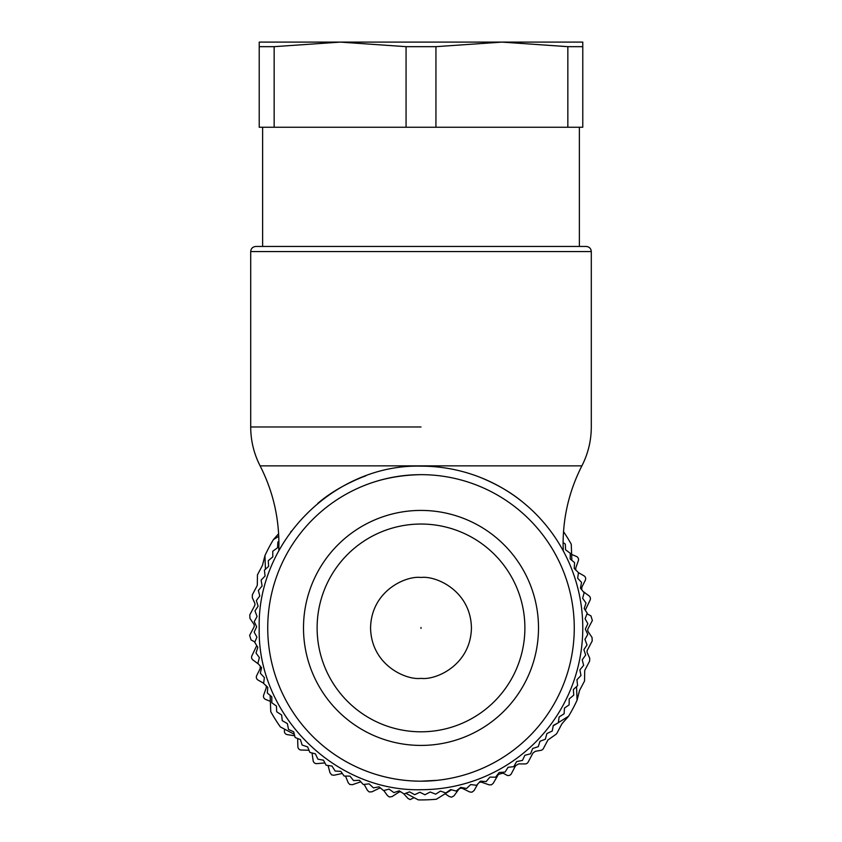 <?xml version="1.0" encoding="UTF-8"?>
<svg xmlns="http://www.w3.org/2000/svg" width="842" height="842" viewBox="0 0 842 842"><rect width="100%" height="100%" fill="white"/><g stroke="black" fill="none" stroke-linecap="round" stroke-linejoin="round"><path stroke-width="1.26" d="M437.23 780.323L421 781.187C404.57 781.166 388.551 778.587 372.943 773.461M266.209 685.598L266.23 687.925L263.662 695.113A3.41 3.41 0 0 0 265.567 699.397L270.356 701.386L270.145 695.471L270.745 711.627A172 172 0 0 0 280.354 726.92L294.237 734.266L284.585 729.161L284.407 730.93A3.41 3.41 0 0 0 287.29 734.634L294.584 735.75M308.919 750.264L301.183 750.033A3.41 3.41 0 0 1 297.879 746.707L297.647 738.497M324.917 762.926L316.834 763.631A3.41 3.41 0 0 1 313.15 760.726L312.035 752.969M342.357 773.556A3.41 3.41 0 0 0 341.473 773.63L334.021 775.24L331.706 774.924L330.011 772.798L328.064 765.578M345.536 776.145L348.209 782.744L349.777 784.47L352.482 784.681L359.681 782.186A3.41 3.41 0 0 1 360.986 781.997M364.197 784.502L367.48 790.417L369.238 791.943L371.953 791.817L378.795 788.47A3.41 3.41 0 0 1 380.563 788.133M383.773 790.512L387.53 795.69L389.467 796.995L392.14 796.553L398.529 792.396A3.41 3.41 0 0 1 400.876 791.88M403.55 793.638L408.075 798.511L410.149 799.574L414.117 797.658M587.137 613.892A3.41 3.41 0 0 1 587.116 613.871L590.947 615.902L592.368 620.501L588.148 628.479A3.41 3.41 0 0 0 588.337 631.984L592.031 637.447L592.221 640.941L587.442 649.971A3.41 3.41 0 0 0 587.348 652.982L589.705 658.139L589.611 661.138L585.074 669.727A3.41 3.41 0 0 0 584.685 671.432L584.548 680.999L579.738 690.114A3.41 3.41 0 0 0 579.443 690.861L577.065 700.228L576.559 686.598L577.065 700.228A172 172 0 0 1 568.613 716.195L558.446 722.583L568.613 716.195L562.224 723.436A3.41 3.41 0 0 0 561.761 724.099L556.941 733.203A3.41 3.41 0 0 1 555.752 734.487L547.921 739.992L543.374 748.57A3.41 3.41 0 0 1 540.943 750.338L535.365 751.296L532.933 753.064L528.155 762.094A3.41 3.41 0 0 1 525.155 763.915L518.567 763.936L515.567 765.746L511.347 773.724A3.41 3.41 0 0 1 506.737 775.145L502.937 773.135L498.401 774.419L493.18 783.355L491.454 784.818L489.118 784.849L481.929 782.334A3.41 3.41 0 0 0 479.014 782.65M557.13 723.415L553.194 725.888L557.13 723.415M405.907 793.311L418.358 799.9A172 172 0 0 0 436.409 799.226L451.459 789.775L445.081 793.785L449.428 796.616L451.701 797.153L454.048 795.774L458.543 789.617A3.41 3.41 0 0 1 462.795 788.575L469.636 791.943L471.952 792.196L474.109 790.543L477.772 783.986M575.791 570.244L575.77 567.908L578.338 560.73A3.41 3.41 0 0 0 576.433 556.446L571.644 554.457L571.855 560.362L571.255 544.216A172 172 0 0 0 563.519 531.628M254.863 641.951A3.41 3.41 0 0 1 254.884 641.962L251.053 639.941L249.632 635.342L253.852 627.353A3.41 3.41 0 0 0 253.663 623.859L249.969 618.396L249.779 614.902L254.558 605.861A3.41 3.41 0 0 0 254.652 602.861L252.295 597.704L252.389 594.705L256.926 586.116A3.41 3.41 0 0 0 257.315 584.411L257.452 574.833L262.262 565.729A3.41 3.41 0 0 0 262.557 564.982L264.935 555.615L265.44 569.245L264.935 555.615A172 172 0 0 1 273.387 539.648L278.744 536.28L273.387 539.648L278.618 533.723M585.369 610.324A3.41 3.41 0 0 1 585.653 609.408L590.105 600.072A3.41 3.41 0 0 0 589.053 595.873L583.411 591.705M578.454 572.665L583.938 575.77A3.41 3.41 0 0 1 585.306 580.264L581.896 587.084L581.706 589.663M256.631 645.519A3.41 3.41 0 0 1 256.347 646.424L251.895 655.771A3.41 3.41 0 0 0 252.947 659.97L258.589 664.138M263.546 683.178L258.062 680.062A3.41 3.41 0 0 1 256.694 675.579L260.104 668.759L260.294 666.169M567.845 127.247L567.845 46.668L501.895 42.1L582.78 42.1L582.78 127.247L259.22 127.247L259.22 46.668L274.155 46.668L274.155 127.247M259.22 46.668L259.22 42.1L501.895 42.1L435.935 46.668L406.065 46.668L340.105 42.1L274.155 46.668M435.935 127.247L435.935 46.668M406.065 127.247L406.065 46.668M567.845 46.668L582.78 46.668M262.62 127.247L262.62 246.453L255.81 246.453L586.19 246.453C589.316 246.79 591.021 248.495 591.294 251.569L591.294 426.968C591.252 440.682 588.116 453.638 581.896 465.858L260.104 465.858C253.884 453.638 250.748 440.682 250.705 426.968L421 426.968M365.702 475.888L362.176 477.203C345.01 484.224 330.611 492.591 319.013 502.337L317.813 503.316M291.385 531.113L290.616 532.144M421 474.656A153.265 153.265 0 0 0 267.735 627.922A153.265 153.265 0 0 0 421 781.187A153.265 153.265 0 0 0 574.265 627.922A153.265 153.265 0 0 0 421 474.656C398.803 475.056 378.637 479.203 360.492 487.108M523.987 503.158L523.208 502.516C511.641 492.77 497.285 484.371 480.119 477.33L479.119 476.94M278.797 550.773L278.902 543.637C278.807 516.22 272.545 490.297 260.104 465.858M581.896 465.858C569.455 490.297 563.193 516.22 563.098 543.637L563.256 550.857L562.151 548.868M278.891 541.322L277.881 542.08L277.544 547.753L272.766 551.236L272.797 556.909L268.251 560.698L268.63 566.361L264.42 570.171L265.062 576.044L261.104 580.117L262.115 585.937L258.357 590.505L259.789 595.999L256.368 600.535L258.105 606.187L254.979 610.924L257.063 616.46L254.231 621.649L256.663 626.774L254.158 632.132L256.915 637.099L254.737 642.33L257.82 647.382L256.01 653.013L259.368 657.591L257.905 663.317L261.546 667.674L260.378 673.232L264.356 677.61L263.63 683.483L267.788 687.346L267.324 693.008L271.819 696.85L271.829 702.765L276.439 706.08L276.692 711.753L281.638 715.005L282.238 720.647L287.375 723.583L288.501 729.393L293.647 731.782L295.132 737.508L300.426 739.581L302.078 745.012L307.667 746.928L309.867 752.422L315.371 753.811L317.897 759.158L323.475 760.189L326.128 765.22L331.98 766.052L335.158 771.04L340.831 771.377L344.083 776.029L349.988 776.124L353.535 780.566L359.439 780.292L363.249 784.502L369.122 783.86L373.448 787.891L379.016 786.807L383.584 790.564L389.078 789.122L393.877 792.596L399.266 790.817L404.002 793.943L409.538 791.859L414.727 794.69L419.853 792.248L424.947 794.764L430.178 791.996L435.682 794.164L440.461 791.101L445.828 792.953L450.67 789.554L456.143 791.07L460.753 787.375L466.573 788.47L470.689 784.565L476.561 785.291L480.424 781.134L486.087 781.597L489.928 777.103L495.612 777.208L499.159 772.482L505.063 772.093L508.084 767.283L513.725 766.683L516.662 761.547L522.472 760.421L524.861 755.274L530.586 753.79L532.66 748.496L538.28 746.654L540.006 741.255L545.321 739.255L546.89 733.55L552.236 731.024L553.278 725.436L558.299 722.794L559.141 716.942L564.119 713.763L564.456 708.09L569.108 704.838L569.203 698.923L573.749 695.145L573.37 689.482L577.58 685.672L576.938 679.789L580.969 675.473L579.885 669.895L583.643 665.338L582.211 659.844L585.674 655.044L583.895 649.656L587.021 644.919L584.937 639.383L587.758 634.458L585.337 629.069L587.842 623.712L585.085 618.744L587.242 613.239L584.18 608.461L586.032 603.093L582.632 598.252L584.148 592.779L580.454 588.169L581.548 582.348L577.644 578.233L578.465 572.613L574.212 568.497L574.57 562.593L570.181 558.993L570.287 553.31L565.561 549.763L565.308 544.09L563.098 542.553M421 789.701C334.548 791.933 256.989 714.374 259.22 627.922C256.989 541.469 334.548 463.91 421 466.142A161.78 161.78 0 0 1 582.78 627.922A161.78 161.78 0 0 1 421 789.701C334.548 791.933 256.989 714.374 259.22 627.922C256.989 541.469 334.548 463.91 421 466.142A161.78 161.78 0 0 1 582.78 627.922A161.78 161.78 0 0 1 421 789.701M421 745.423A117.501 117.501 0 0 0 538.501 627.922A117.501 117.501 0 0 0 421 510.42A117.501 117.501 0 0 0 303.499 627.922A117.501 117.501 0 0 0 421 745.423M425.431 524.134A103.882 103.882 0 0 0 317.139 630.142A103.882 103.882 0 0 0 421 731.803A103.882 103.882 0 0 0 524.861 630.142A103.882 103.882 0 0 0 425.431 524.134M421 678.357C406.244 680.378 371.259 665.254 370.564 627.922C371.259 590.589 406.244 575.465 421 577.486C435.756 575.465 470.741 590.589 471.436 627.922C470.741 665.254 435.756 680.378 421 678.357M255.81 246.453C252.684 246.79 250.979 248.495 250.705 251.569L591.294 251.569M421 628.385L421 627.458L421 628.385M579.38 246.453L579.38 127.247M250.705 251.569L250.705 426.968"/></g></svg>
